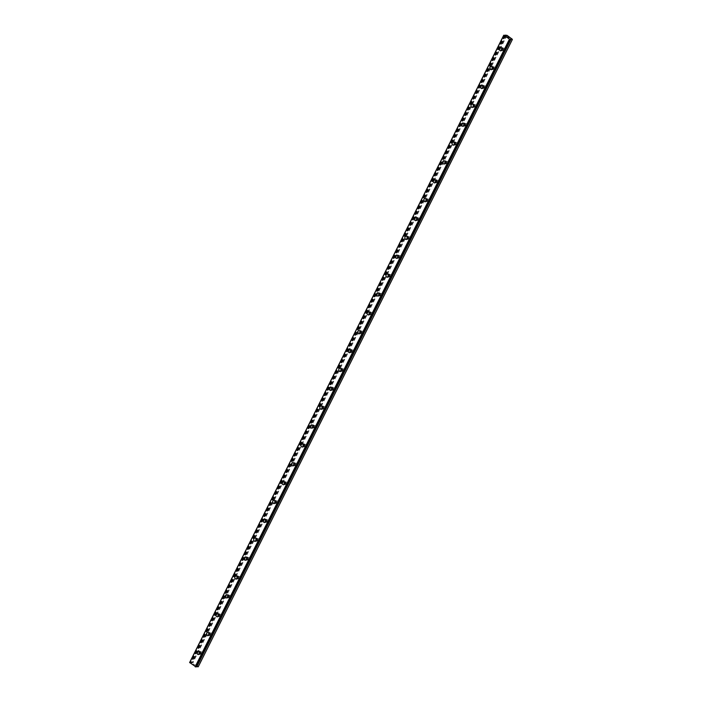 <?xml version="1.0" encoding="UTF-8"?>
<svg xmlns="http://www.w3.org/2000/svg" width="702" height="702" viewBox="0 0 702 702"><rect width="100%" height="100%" fill="white"/><g stroke="black" fill="none" stroke-linecap="round" stroke-linejoin="round"><path stroke-width="0.53" stroke-dasharray="3.51 2.63" d="M509.985 39.409L196.104 666.567M510.073 39.566L195.946 666.874L195.41 666.251L195.972 666.461M504.931 35.574L190.804 662.881L189.628 662.512M198.245 666.795L192.91 662.635L190.804 662.881M202.141 653.316A0.974 0.799 -92.2 0 0 200.763 652.29A0.974 0.799 -92.2 0 0 202.141 653.316M200.421 653.378A0.974 0.799 -92.2 0 0 199.043 652.351A0.974 0.799 -92.2 0 0 200.421 653.378M198.262 651.254L198.262 651.254A1.667 1.378 87.8 0 1 198.385 654.58L198.385 654.58M211.583 634.45A0.974 0.799 -92.2 0 0 210.205 633.423A0.974 0.799 -92.2 0 0 211.583 634.45M209.863 634.511A0.974 0.799 -92.2 0 0 208.485 633.485A0.974 0.799 -92.2 0 0 209.863 634.511M207.713 632.388L207.704 632.388A1.667 1.378 87.8 0 1 207.836 635.714L207.836 635.714M221.033 615.584A0.974 0.799 -92.2 0 0 219.656 614.557A0.974 0.799 -92.2 0 0 221.033 615.584M219.314 615.645A0.974 0.799 -92.2 0 0 217.936 614.619A0.974 0.799 -92.2 0 0 219.314 615.645M217.155 613.522L217.155 613.522A1.667 1.378 87.8 0 1 217.287 616.847L217.278 616.847M230.475 596.718A0.974 0.799 -92.2 0 0 229.106 595.691A0.974 0.799 -92.2 0 0 230.475 596.718M228.764 596.779A0.974 0.799 -92.2 0 0 227.387 595.752A0.974 0.799 -92.2 0 0 228.764 596.779M226.606 594.655L226.606 594.655A1.667 1.378 87.8 0 1 226.728 597.981L226.728 597.981M239.926 577.851A0.974 0.799 -92.2 0 0 238.548 576.825A0.974 0.799 -92.2 0 0 239.926 577.851M238.206 577.913A0.974 0.799 -92.2 0 0 236.828 576.886A0.974 0.799 -92.2 0 0 238.206 577.913M236.056 575.789L236.047 575.789A1.667 1.378 87.8 0 1 236.179 579.115L236.179 579.115M249.377 558.985A0.974 0.799 -92.2 0 0 247.999 557.958A0.974 0.799 -92.2 0 0 249.377 558.985M247.657 559.046A0.974 0.799 -92.2 0 0 246.279 558.02A0.974 0.799 -92.2 0 0 247.657 559.046M245.498 556.923L245.498 556.923A1.667 1.378 87.8 0 1 245.63 560.249L245.621 560.249M258.819 540.119A0.974 0.799 -92.2 0 0 257.45 539.092A0.974 0.799 -92.2 0 0 258.819 540.119M257.099 540.18A0.974 0.799 -92.2 0 0 255.73 539.154A0.974 0.799 -92.2 0 0 257.099 540.18M254.949 538.057L254.949 538.057A1.667 1.378 87.8 0 1 255.072 541.382L255.072 541.382M268.269 521.253A0.974 0.799 -92.2 0 0 266.892 520.226A0.974 0.799 -92.2 0 0 268.269 521.253M266.549 521.314A0.974 0.799 -92.2 0 0 265.172 520.287A0.974 0.799 -92.2 0 0 266.549 521.314M264.4 519.19L264.391 519.19A1.667 1.378 87.8 0 1 264.522 522.516L264.522 522.516M277.72 502.386A0.974 0.799 -92.2 0 0 276.342 501.36A0.974 0.799 -92.2 0 0 277.72 502.386M276 502.448A0.974 0.799 -92.2 0 0 274.622 501.421A0.974 0.799 -92.2 0 0 276 502.448M273.841 500.324L273.841 500.324A1.667 1.378 87.8 0 1 273.973 503.65L273.964 503.65M287.162 483.52A0.974 0.799 -92.2 0 0 285.793 482.493A0.974 0.799 -92.2 0 0 287.162 483.52M285.442 483.581A0.974 0.799 -92.2 0 0 284.073 482.555A0.974 0.799 -92.2 0 0 285.442 483.581M283.292 481.458L283.292 481.458A1.667 1.378 87.8 0 1 283.415 484.784L283.415 484.784M296.613 464.654A0.974 0.799 -92.2 0 0 295.235 463.627A0.974 0.799 -92.2 0 0 296.613 464.654M294.893 464.715A0.974 0.799 -92.2 0 0 293.515 463.689A0.974 0.799 -92.2 0 0 294.893 464.715M292.743 462.592L292.734 462.592A1.667 1.378 87.8 0 1 292.866 465.917L292.857 465.917M306.063 445.788A0.974 0.799 -92.2 0 0 304.686 444.761A0.974 0.799 -92.2 0 0 306.063 445.788M304.343 445.849A0.974 0.799 -92.2 0 0 302.966 444.822A0.974 0.799 -92.2 0 0 304.343 445.849M302.185 443.725L302.185 443.725A1.667 1.378 87.8 0 1 302.308 447.051L302.308 447.051M315.505 426.921A0.974 0.799 -92.2 0 0 314.127 425.895A0.974 0.799 -92.2 0 0 315.505 426.921M313.785 426.983A0.974 0.799 -92.2 0 0 312.408 425.956A0.974 0.799 -92.2 0 0 313.785 426.983M311.635 424.859L311.627 424.859A1.667 1.378 87.8 0 1 311.758 428.185L311.758 428.185M324.956 408.046A0.974 0.799 -92.2 0 0 323.578 407.028A0.974 0.799 -92.2 0 0 324.956 408.046M323.236 408.116A0.974 0.799 -92.2 0 0 321.858 407.09A0.974 0.799 -92.2 0 0 323.236 408.116M321.077 405.993L321.077 405.993A1.667 1.378 87.8 0 1 321.209 409.319L321.2 409.319M334.406 389.18A0.974 0.799 -92.2 0 0 333.029 388.162A0.974 0.799 -92.2 0 0 334.406 389.18M332.687 389.25A0.974 0.799 -92.2 0 0 331.309 388.224A0.974 0.799 -92.2 0 0 332.687 389.25M330.528 387.127L330.528 387.127A1.667 1.378 87.8 0 1 330.651 390.452L330.651 390.452M343.848 370.314A0.974 0.799 -92.2 0 0 342.471 369.296A0.974 0.799 -92.2 0 0 343.848 370.314M342.128 370.384A0.974 0.799 -92.2 0 0 340.751 369.357A0.974 0.799 -92.2 0 0 342.128 370.384M339.979 368.26L339.97 368.26A1.667 1.378 87.8 0 1 340.101 371.586L340.101 371.586M353.299 351.448A0.974 0.799 -92.2 0 0 351.921 350.43A0.974 0.799 -92.2 0 0 353.299 351.448M351.579 351.518A0.974 0.799 -92.2 0 0 350.201 350.491A0.974 0.799 -92.2 0 0 351.579 351.518M349.42 349.394L349.42 349.394A1.667 1.378 87.8 0 1 349.552 352.72L349.543 352.72M362.75 332.581A0.974 0.799 -92.2 0 0 361.372 331.563A0.974 0.799 -92.2 0 0 362.75 332.581M361.03 332.651A0.974 0.799 -92.2 0 0 359.652 331.625A0.974 0.799 -92.2 0 0 361.03 332.651M358.871 330.528L358.871 330.528A1.667 1.378 87.8 0 1 358.994 333.854L358.994 333.854M372.192 313.715A0.974 0.799 -92.2 0 0 370.814 312.697A0.974 0.799 -92.2 0 0 372.192 313.715M370.472 313.785A0.974 0.799 -92.2 0 0 369.094 312.759A0.974 0.799 -92.2 0 0 370.472 313.785M368.322 311.662L368.313 311.662A1.667 1.378 87.8 0 1 368.445 314.987L368.445 314.987M381.642 294.849A0.974 0.799 -92.2 0 0 380.265 293.831A0.974 0.799 -92.2 0 0 381.642 294.849M379.922 294.919A0.974 0.799 -92.2 0 0 378.545 293.892A0.974 0.799 -92.2 0 0 379.922 294.919M377.764 292.795L377.764 292.795A1.667 1.378 87.8 0 1 377.895 296.121L377.887 296.121M391.093 275.983A0.974 0.799 -92.2 0 0 389.715 274.965A0.974 0.799 -92.2 0 0 391.093 275.983M389.373 276.053A0.974 0.799 -92.2 0 0 387.995 275.026A0.974 0.799 -92.2 0 0 389.373 276.053M387.214 273.929L387.214 273.929A1.667 1.378 87.8 0 1 387.337 277.255L387.337 277.255M400.535 257.116A0.974 0.799 -92.2 0 0 399.157 256.098A0.974 0.799 -92.2 0 0 400.535 257.116M398.815 257.186A0.974 0.799 -92.2 0 0 397.437 256.16A0.974 0.799 -92.2 0 0 398.815 257.186M396.665 255.063L396.656 255.063A1.667 1.378 87.8 0 1 396.788 258.389L396.788 258.389M409.986 238.25A0.974 0.799 -92.2 0 0 408.608 237.232A0.974 0.799 -92.2 0 0 409.986 238.25M408.266 238.32A0.974 0.799 -92.2 0 0 406.888 237.294A0.974 0.799 -92.2 0 0 408.266 238.32M406.107 236.197L406.107 236.197A1.667 1.378 87.8 0 1 406.239 239.522L406.23 239.522M419.427 219.384A0.974 0.799 -92.2 0 0 418.059 218.366A0.974 0.799 -92.2 0 0 419.427 219.384M417.716 219.454A0.974 0.799 -92.2 0 0 416.339 218.427A0.974 0.799 -92.2 0 0 417.716 219.454M415.558 217.33L415.558 217.33A1.667 1.378 87.8 0 1 415.681 220.656L415.681 220.656M428.878 200.518A0.974 0.799 -92.2 0 0 427.5 199.5A0.974 0.799 -92.2 0 0 428.878 200.518M427.158 200.588A0.974 0.799 -92.2 0 0 425.781 199.561A0.974 0.799 -92.2 0 0 427.158 200.588M425.008 198.464L425 198.464A1.667 1.378 87.8 0 1 425.131 201.79L425.131 201.79M438.329 181.651A0.974 0.799 -92.2 0 0 436.951 180.633A0.974 0.799 -92.2 0 0 438.329 181.651M436.609 181.721A0.974 0.799 -92.2 0 0 435.231 180.695A0.974 0.799 -92.2 0 0 436.609 181.721M434.45 179.598L434.45 179.598A1.667 1.378 87.8 0 1 434.582 182.924L434.573 182.924M447.771 162.785A0.974 0.799 -92.2 0 0 446.402 161.767A0.974 0.799 -92.2 0 0 447.771 162.785M446.051 162.855A0.974 0.799 -92.2 0 0 444.682 161.829A0.974 0.799 -92.2 0 0 446.051 162.855M443.901 160.732L443.901 160.732A1.667 1.378 87.8 0 1 444.024 164.057L444.024 164.057M457.221 143.919A0.974 0.799 -92.2 0 0 455.844 142.901A0.974 0.799 -92.2 0 0 457.221 143.919M455.501 143.989A0.974 0.799 -92.2 0 0 454.124 142.962A0.974 0.799 -92.2 0 0 455.501 143.989M453.352 141.865L453.343 141.865A1.667 1.378 87.8 0 1 453.474 145.191L453.474 145.191M466.672 125.053A0.974 0.799 -92.2 0 0 465.294 124.026A0.974 0.799 -92.2 0 0 466.672 125.053M464.952 125.123A0.974 0.799 -92.2 0 0 463.574 124.096A0.974 0.799 -92.2 0 0 464.952 125.123M462.793 122.999L462.793 122.999A1.667 1.378 87.8 0 1 462.925 126.325L462.916 126.325M476.114 106.186A0.974 0.799 -92.2 0 0 474.736 105.16A0.974 0.799 -92.2 0 0 476.114 106.186M474.394 106.256A0.974 0.799 -92.2 0 0 473.025 105.23A0.974 0.799 -92.2 0 0 474.394 106.256M472.244 104.133L472.235 104.133A1.667 1.378 87.8 0 1 472.367 107.459L472.367 107.459M485.565 87.32A0.974 0.799 -92.2 0 0 484.187 86.293A0.974 0.799 -92.2 0 0 485.565 87.32M483.845 87.39A0.974 0.799 -92.2 0 0 482.467 86.364A0.974 0.799 -92.2 0 0 483.845 87.39M481.686 85.267L481.686 85.267A1.667 1.378 87.8 0 1 481.818 88.592L481.809 88.592M495.015 68.454A0.974 0.799 -92.2 0 0 493.638 67.427A0.974 0.799 -92.2 0 0 495.015 68.454M493.295 68.524A0.974 0.799 -92.2 0 0 491.918 67.497A0.974 0.799 -92.2 0 0 493.295 68.524M491.137 66.4L491.137 66.4A1.667 1.378 87.8 0 1 491.26 69.726L491.26 69.726M504.457 49.588A0.974 0.799 -92.2 0 0 503.08 48.561A0.974 0.799 -92.2 0 0 504.457 49.588M502.737 49.658A0.974 0.799 -92.2 0 0 501.36 48.631A0.974 0.799 -92.2 0 0 502.737 49.658M500.587 47.534L500.579 47.534A1.667 1.378 87.8 0 1 500.71 50.86L500.71 50.86M503.229 50.017A1.667 1.378 -92.2 0 0 500.868 48.262A1.667 1.378 -92.2 0 0 503.229 50.017M501.983 50.07A1.667 1.378 -92.2 0 0 499.622 48.306A1.667 1.378 -92.2 0 0 501.983 50.07M493.787 68.884A1.667 1.378 -92.2 0 0 491.426 67.129A1.667 1.378 -92.2 0 0 493.787 68.884M492.541 68.936A1.667 1.378 -92.2 0 0 490.18 67.181A1.667 1.378 -92.2 0 0 492.541 68.936M484.336 87.75A1.667 1.378 -92.2 0 0 481.976 85.995A1.667 1.378 -92.2 0 0 484.336 87.75M483.09 87.803A1.667 1.378 -92.2 0 0 480.73 86.048A1.667 1.378 -92.2 0 0 483.09 87.803M474.885 106.616A1.667 1.378 -92.2 0 0 472.534 104.861A1.667 1.378 -92.2 0 0 474.885 106.616M473.639 106.669A1.667 1.378 -92.2 0 0 471.279 104.914A1.667 1.378 -92.2 0 0 473.639 106.669M465.444 125.482A1.667 1.378 -92.2 0 0 463.083 123.727A1.667 1.378 -92.2 0 0 465.444 125.482M464.197 125.535A1.667 1.378 -92.2 0 0 461.837 123.78A1.667 1.378 -92.2 0 0 464.197 125.535M455.993 144.349A1.667 1.378 -92.2 0 0 453.632 142.594A1.667 1.378 -92.2 0 0 455.993 144.349M454.747 144.401A1.667 1.378 -92.2 0 0 452.386 142.646A1.667 1.378 -92.2 0 0 454.747 144.401M446.542 163.215A1.667 1.378 -92.2 0 0 444.19 161.46A1.667 1.378 -92.2 0 0 446.542 163.215M445.296 163.268A1.667 1.378 -92.2 0 0 442.936 161.513A1.667 1.378 -92.2 0 0 445.296 163.268M437.1 182.081A1.667 1.378 -92.2 0 0 434.74 180.326A1.667 1.378 -92.2 0 0 437.1 182.081M435.854 182.134A1.667 1.378 -92.2 0 0 433.494 180.379A1.667 1.378 -92.2 0 0 435.854 182.134M427.65 200.947A1.667 1.378 -92.2 0 0 425.289 199.192A1.667 1.378 -92.2 0 0 427.65 200.947M426.404 201A1.667 1.378 -92.2 0 0 424.043 199.245A1.667 1.378 -92.2 0 0 426.404 201M418.208 219.814A1.667 1.378 -92.2 0 0 415.847 218.059A1.667 1.378 -92.2 0 0 418.208 219.814M416.953 219.866A1.667 1.378 -92.2 0 0 414.592 218.111A1.667 1.378 -92.2 0 0 416.953 219.866M408.757 238.68A1.667 1.378 -92.2 0 0 406.397 236.925A1.667 1.378 -92.2 0 0 408.757 238.68M407.511 238.733A1.667 1.378 -92.2 0 0 405.151 236.978A1.667 1.378 -92.2 0 0 407.511 238.733M399.306 257.546A1.667 1.378 -92.2 0 0 396.946 255.791A1.667 1.378 -92.2 0 0 399.306 257.546M398.06 257.599A1.667 1.378 -92.2 0 0 395.7 255.844A1.667 1.378 -92.2 0 0 398.06 257.599M389.864 276.412A1.667 1.378 -92.2 0 0 387.504 274.657A1.667 1.378 -92.2 0 0 389.864 276.412M388.61 276.465A1.667 1.378 -92.2 0 0 386.258 274.71A1.667 1.378 -92.2 0 0 388.61 276.465M380.414 295.279A1.667 1.378 -92.2 0 0 378.053 293.524A1.667 1.378 -92.2 0 0 380.414 295.279M379.168 295.331A1.667 1.378 -92.2 0 0 376.807 293.576A1.667 1.378 -92.2 0 0 379.168 295.331M370.963 314.145A1.667 1.378 -92.2 0 0 368.603 312.39A1.667 1.378 -92.2 0 0 370.963 314.145M369.717 314.198A1.667 1.378 -92.2 0 0 367.357 312.443A1.667 1.378 -92.2 0 0 369.717 314.198M361.521 333.011A1.667 1.378 -92.2 0 0 359.161 331.256A1.667 1.378 -92.2 0 0 361.521 333.011M360.266 333.064A1.667 1.378 -92.2 0 0 357.915 331.309A1.667 1.378 -92.2 0 0 360.266 333.064M352.071 351.886A1.667 1.378 -92.2 0 0 349.71 350.123A1.667 1.378 -92.2 0 0 352.071 351.886M350.825 351.93A1.667 1.378 -92.2 0 0 348.464 350.175A1.667 1.378 -92.2 0 0 350.825 351.93M342.62 370.753A1.667 1.378 -92.2 0 0 340.259 368.989A1.667 1.378 -92.2 0 0 342.62 370.753M341.374 370.796A1.667 1.378 -92.2 0 0 339.013 369.041A1.667 1.378 -92.2 0 0 341.374 370.796M333.178 389.619A1.667 1.378 -92.2 0 0 330.817 387.855A1.667 1.378 -92.2 0 0 333.178 389.619M331.932 389.663A1.667 1.378 -92.2 0 0 329.571 387.908A1.667 1.378 -92.2 0 0 331.932 389.663M323.727 408.485A1.667 1.378 -92.2 0 0 321.367 406.721A1.667 1.378 -92.2 0 0 323.727 408.485M322.481 408.529A1.667 1.378 -92.2 0 0 320.121 406.774A1.667 1.378 -92.2 0 0 322.481 408.529M314.277 427.351A1.667 1.378 -92.2 0 0 311.916 425.596A1.667 1.378 -92.2 0 0 314.277 427.351M313.031 427.395A1.667 1.378 -92.2 0 0 310.67 425.64A1.667 1.378 -92.2 0 0 313.031 427.395M304.835 446.218A1.667 1.378 -92.2 0 0 302.474 444.463A1.667 1.378 -92.2 0 0 304.835 446.218M303.589 446.261A1.667 1.378 -92.2 0 0 301.228 444.506A1.667 1.378 -92.2 0 0 303.589 446.261M295.384 465.084A1.667 1.378 -92.2 0 0 293.024 463.329A1.667 1.378 -92.2 0 0 295.384 465.084M294.138 465.128A1.667 1.378 -92.2 0 0 291.778 463.373A1.667 1.378 -92.2 0 0 294.138 465.128M285.933 483.95A1.667 1.378 -92.2 0 0 283.582 482.195A1.667 1.378 -92.2 0 0 285.933 483.95M284.687 483.994A1.667 1.378 -92.2 0 0 282.327 482.239A1.667 1.378 -92.2 0 0 284.687 483.994M276.491 502.816A1.667 1.378 -92.2 0 0 274.131 501.061A1.667 1.378 -92.2 0 0 276.491 502.816M275.245 502.86A1.667 1.378 -92.2 0 0 272.885 501.105A1.667 1.378 -92.2 0 0 275.245 502.86M267.041 521.683A1.667 1.378 -92.2 0 0 264.68 519.928A1.667 1.378 -92.2 0 0 267.041 521.683M265.795 521.726A1.667 1.378 -92.2 0 0 263.434 519.971A1.667 1.378 -92.2 0 0 265.795 521.726M257.599 540.549A1.667 1.378 -92.2 0 0 255.238 538.794A1.667 1.378 -92.2 0 0 257.599 540.549M256.344 540.593A1.667 1.378 -92.2 0 0 253.984 538.838A1.667 1.378 -92.2 0 0 256.344 540.593M248.148 559.415A1.667 1.378 -92.2 0 0 245.788 557.66A1.667 1.378 -92.2 0 0 248.148 559.415M246.902 559.459A1.667 1.378 -92.2 0 0 244.542 557.704A1.667 1.378 -92.2 0 0 246.902 559.459M238.698 578.281A1.667 1.378 -92.2 0 0 236.337 576.526A1.667 1.378 -92.2 0 0 238.698 578.281M237.452 578.325A1.667 1.378 -92.2 0 0 235.091 576.57A1.667 1.378 -92.2 0 0 237.452 578.325M229.256 597.148A1.667 1.378 -92.2 0 0 226.895 595.393A1.667 1.378 -92.2 0 0 229.256 597.148M228.001 597.191A1.667 1.378 -92.2 0 0 225.64 595.436A1.667 1.378 -92.2 0 0 228.001 597.191M219.805 616.014A1.667 1.378 -92.2 0 0 217.445 614.259A1.667 1.378 -92.2 0 0 219.805 616.014M218.559 616.058A1.667 1.378 -92.2 0 0 216.198 614.303A1.667 1.378 -92.2 0 0 218.559 616.058M210.354 634.88A1.667 1.378 -92.2 0 0 207.994 633.125A1.667 1.378 -92.2 0 0 210.354 634.88M209.108 634.924A1.667 1.378 -92.2 0 0 206.748 633.169A1.667 1.378 -92.2 0 0 209.108 634.924M200.912 653.746A1.667 1.378 -92.2 0 0 198.552 651.991A1.667 1.378 -92.2 0 0 200.912 653.746M199.658 653.79A1.667 1.378 -92.2 0 0 197.306 652.035A1.667 1.378 -92.2 0 0 199.658 653.79M507.941 37.452L508.994 37.768M507.783 37.215L507.274 36.916M507.353 36.925L508.283 37.232M194.156 664.548L193.094 664.232L194.156 664.54M194.708 664.952L194.112 664.891L194.708 664.952M507.046 35.328L192.91 662.635M512.311 39.242L198.175 666.549M506.475 35.1L192.339 662.407M504.826 35.495L190.847 662.495M505.186 35.749L191.146 662.872M509.766 39.172L195.63 666.479M504.949 35.591L190.918 662.679M504.984 35.627L190.953 662.732M504.738 35.433L190.611 662.741M504.65 35.39L190.523 662.697M504.212 35.197L190.075 662.504M504.176 35.188L190.04 662.495M509.985 39.356L195.858 666.663M509.959 39.312L195.823 666.619M201.413 651.833L199.693 651.895M210.863 632.967L209.143 633.028M220.305 614.101L218.585 614.162M229.756 595.235L228.036 595.296M239.207 576.368L237.487 576.43M248.648 557.502L246.928 557.563M258.099 538.636L256.379 538.697M267.541 519.77L265.83 519.831M276.992 500.903L275.272 500.965M286.442 482.037L284.722 482.098M295.884 463.171L294.164 463.232M305.335 444.305L303.615 444.366M314.786 425.438L313.066 425.5M324.227 406.563L322.508 406.633M333.678 387.697L331.958 387.767M343.129 368.831L341.409 368.901M352.571 349.965L350.851 350.035M362.021 331.098L360.301 331.168M371.472 312.232L369.752 312.302M380.914 293.366L379.194 293.436M390.365 274.5L388.645 274.57M399.815 255.633L398.095 255.703M409.257 236.767L407.537 236.837M418.708 217.901L416.988 217.971M428.159 199.035L426.439 199.105M437.6 180.168L435.881 180.238M447.051 161.302L445.331 161.372M456.493 142.436L454.773 142.506M465.944 123.57L464.224 123.64M475.394 104.703L473.674 104.773M484.836 85.837L483.116 85.907M494.287 66.971L492.567 67.041M503.738 48.105L502.018 48.175M501.991 47.473L500.745 47.525M492.541 66.348L491.295 66.392M483.09 85.214L481.844 85.258M473.648 104.08L472.402 104.124M464.197 122.947L462.951 122.99M454.756 141.813L453.501 141.857M445.305 160.679L444.059 160.723M435.854 179.545L434.608 179.589M426.412 198.412L425.158 198.455M416.962 217.278L415.716 217.322M407.511 236.144L406.265 236.188M398.069 255.01L396.814 255.054M388.618 273.877L387.372 273.92M379.168 292.743L377.922 292.787M369.726 311.609L368.48 311.653M360.275 330.475L359.029 330.519M350.825 349.342L349.578 349.385M341.383 368.208L340.137 368.252M331.932 387.074L330.686 387.118M322.481 405.94L321.235 405.984M313.039 424.807L311.793 424.85M303.589 443.673L302.343 443.717M294.138 462.539L292.892 462.583M284.696 481.405L283.45 481.449M275.245 500.272L273.999 500.315M265.804 519.138L264.549 519.182M256.353 538.004L255.107 538.048M246.902 556.87L245.656 556.914M237.46 575.737L236.205 575.78M228.01 594.603L226.764 594.647M218.559 613.469L217.313 613.513M209.117 632.335L207.862 632.379M199.666 651.202L198.42 651.245M199.789 654.527L198.543 654.58M209.24 635.661L207.994 635.714M218.691 616.795L217.436 616.847M228.132 597.928L226.886 597.981M237.583 579.062L236.337 579.115M247.034 560.196L245.779 560.249M256.476 541.33L255.23 541.382M265.926 522.463L264.68 522.516M275.368 503.597L274.122 503.65M284.819 484.731L283.573 484.784M294.27 465.865L293.024 465.917M303.712 446.998L302.465 447.051M313.162 428.132L311.916 428.185M322.613 409.266L321.367 409.319M332.055 390.4L330.809 390.452M341.505 371.533L340.259 371.586M350.956 352.667L349.71 352.72M360.398 333.801L359.152 333.845M369.849 314.935L368.603 314.979M379.299 296.068L378.045 296.112M388.741 277.202L387.495 277.246M398.192 258.336L396.946 258.38M407.643 239.47L406.388 239.514M417.085 220.603L415.838 220.647M426.535 201.737L425.289 201.781M435.986 182.871L434.731 182.915M445.428 164.005L444.182 164.049M454.878 145.138L453.632 145.182M464.32 126.272L463.074 126.316M473.771 107.406L472.525 107.45M483.222 88.54L481.976 88.584M492.664 69.674L491.418 69.717M502.114 50.807L500.868 50.851M503.808 50.044L502.088 50.114M494.357 68.91L492.637 68.98M484.915 87.776L483.195 87.847M475.465 106.643L473.745 106.713M466.014 125.509L464.294 125.579M456.572 144.384L454.852 144.445M447.121 163.25L445.401 163.312M437.679 182.116L435.96 182.178M428.229 200.983L426.509 201.044M418.778 219.849L417.058 219.91M409.336 238.715L407.616 238.777M399.886 257.581L398.166 257.643M390.435 276.448L388.715 276.509M380.993 295.314L379.273 295.375M371.542 314.18L369.822 314.242M362.092 333.046L360.372 333.108M352.65 351.913L350.93 351.974M343.199 370.779L341.479 370.84M333.748 389.645L332.028 389.707M324.306 408.511L322.587 408.573M314.856 427.378L313.136 427.439M305.405 446.244L303.685 446.305M295.963 465.11L294.243 465.172M286.513 483.976L284.793 484.038M277.062 502.843L275.351 502.904M267.62 521.709L265.9 521.77M258.169 540.575L256.449 540.637M248.727 559.441L247.007 559.503M239.277 578.308L237.557 578.369M229.826 597.174L228.106 597.235M220.384 616.04L218.664 616.102M210.933 634.906L209.214 634.968M201.483 653.773L199.763 653.834M505.501 35.793L191.365 663.1M509.547 38.943L195.41 666.251"/><path stroke-width="1.05" d="M510.108 39.154L512.311 39.242L507.046 35.328L504.992 35.153L505.501 35.793L503.755 35.205L509.985 39.409M198.385 654.58A1.667 1.378 87.8 0 1 198.262 651.254A1.667 1.378 87.8 0 1 198.385 654.58A1.667 1.378 87.8 0 1 198.262 651.254M207.836 635.714A1.667 1.378 87.8 0 1 207.713 632.388A1.667 1.378 87.8 0 1 207.836 635.714A1.667 1.378 87.8 0 1 207.704 632.388M217.278 616.847A1.667 1.378 87.8 0 1 217.155 613.522A1.667 1.378 87.8 0 1 217.278 616.847A1.667 1.378 87.8 0 1 217.155 613.522M226.728 597.981A1.667 1.378 87.8 0 1 226.606 594.655A1.667 1.378 87.8 0 1 226.728 597.981A1.667 1.378 87.8 0 1 226.606 594.655M236.179 579.115A1.667 1.378 87.8 0 1 236.056 575.789A1.667 1.378 87.8 0 1 236.179 579.115A1.667 1.378 87.8 0 1 236.047 575.789M245.621 560.249A1.667 1.378 87.8 0 1 245.498 556.923A1.667 1.378 87.8 0 1 245.621 560.249A1.667 1.378 87.8 0 1 245.498 556.923M255.072 541.382A1.667 1.378 87.8 0 1 254.949 538.057A1.667 1.378 87.8 0 1 255.072 541.382A1.667 1.378 87.8 0 1 254.949 538.057M264.522 522.516A1.667 1.378 87.8 0 1 264.4 519.19A1.667 1.378 87.8 0 1 264.522 522.516A1.667 1.378 87.8 0 1 264.391 519.19M273.964 503.65A1.667 1.378 87.8 0 1 273.841 500.324A1.667 1.378 87.8 0 1 273.964 503.65A1.667 1.378 87.8 0 1 273.841 500.324M283.415 484.784A1.667 1.378 87.8 0 1 283.292 481.458A1.667 1.378 87.8 0 1 283.415 484.784A1.667 1.378 87.8 0 1 283.292 481.458M292.857 465.917A1.667 1.378 87.8 0 1 292.743 462.592A1.667 1.378 87.8 0 1 292.857 465.917A1.667 1.378 87.8 0 1 292.734 462.592M302.308 447.051A1.667 1.378 87.8 0 1 302.185 443.725A1.667 1.378 87.8 0 1 302.308 447.051A1.667 1.378 87.8 0 1 302.185 443.725M311.758 428.185A1.667 1.378 87.8 0 1 311.635 424.859A1.667 1.378 87.8 0 1 311.758 428.185A1.667 1.378 87.8 0 1 311.627 424.859M321.2 409.319A1.667 1.378 87.8 0 1 321.077 405.993A1.667 1.378 87.8 0 1 321.2 409.319A1.667 1.378 87.8 0 1 321.077 405.993M330.651 390.452A1.667 1.378 87.8 0 1 330.528 387.127A1.667 1.378 87.8 0 1 330.651 390.452A1.667 1.378 87.8 0 1 330.528 387.127M340.101 371.586A1.667 1.378 87.8 0 1 339.979 368.26A1.667 1.378 87.8 0 1 340.101 371.586A1.667 1.378 87.8 0 1 339.97 368.26M349.543 352.72A1.667 1.378 87.8 0 1 349.42 349.394A1.667 1.378 87.8 0 1 349.543 352.72A1.667 1.378 87.8 0 1 349.42 349.394M358.994 333.854A1.667 1.378 87.8 0 1 358.871 330.528A1.667 1.378 87.8 0 1 358.994 333.854A1.667 1.378 87.8 0 1 358.871 330.528M368.445 314.987A1.667 1.378 87.8 0 1 368.322 311.662A1.667 1.378 87.8 0 1 368.445 314.987A1.667 1.378 87.8 0 1 368.313 311.662M377.887 296.121A1.667 1.378 87.8 0 1 377.764 292.795A1.667 1.378 87.8 0 1 377.887 296.121A1.667 1.378 87.8 0 1 377.764 292.795M387.337 277.255A1.667 1.378 87.8 0 1 387.214 273.929A1.667 1.378 87.8 0 1 387.337 277.255A1.667 1.378 87.8 0 1 387.214 273.929M396.788 258.389A1.667 1.378 87.8 0 1 396.665 255.063A1.667 1.378 87.8 0 1 396.788 258.389A1.667 1.378 87.8 0 1 396.656 255.063M406.23 239.522A1.667 1.378 87.8 0 1 406.107 236.197A1.667 1.378 87.8 0 1 406.23 239.522A1.667 1.378 87.8 0 1 406.107 236.197M415.681 220.656A1.667 1.378 87.8 0 1 415.558 217.33A1.667 1.378 87.8 0 1 415.681 220.656A1.667 1.378 87.8 0 1 415.558 217.33M425.131 201.79A1.667 1.378 87.8 0 1 425.008 198.464A1.667 1.378 87.8 0 1 425.131 201.79A1.667 1.378 87.8 0 1 425 198.464M434.573 182.924A1.667 1.378 87.8 0 1 434.45 179.598A1.667 1.378 87.8 0 1 434.573 182.924A1.667 1.378 87.8 0 1 434.45 179.598M444.024 164.057A1.667 1.378 87.8 0 1 443.901 160.732A1.667 1.378 87.8 0 1 444.024 164.057A1.667 1.378 87.8 0 1 443.901 160.732M453.474 145.191A1.667 1.378 87.8 0 1 453.352 141.865A1.667 1.378 87.8 0 1 453.474 145.191A1.667 1.378 87.8 0 1 453.343 141.865M462.916 126.325A1.667 1.378 87.8 0 1 462.793 122.999A1.667 1.378 87.8 0 1 462.916 126.325A1.667 1.378 87.8 0 1 462.793 122.999M472.367 107.459A1.667 1.378 87.8 0 1 472.244 104.133A1.667 1.378 87.8 0 1 472.367 107.459A1.667 1.378 87.8 0 1 472.235 104.133M481.818 88.592A1.667 1.378 87.8 0 1 481.686 85.267A1.667 1.378 87.8 0 1 481.809 88.592A1.667 1.378 87.8 0 1 481.686 85.267M490.022 67.181A1.667 1.378 87.8 0 1 492.374 68.936A1.667 1.378 87.8 0 1 490.022 67.181M491.26 69.726A1.667 1.378 87.8 0 1 491.137 66.4M500.71 50.86A1.667 1.378 87.8 0 1 500.587 47.534A1.667 1.378 87.8 0 1 500.71 50.86A1.667 1.378 87.8 0 1 500.579 47.534M508.994 37.768L507.941 37.452M507.783 37.215L507.3 36.89M507.678 36.987L508.143 37.153L507.678 36.987M508.283 37.232L507.353 36.925M196.104 666.567L198.245 666.795L512.372 39.487M503.755 35.205L189.628 662.512L195.946 666.874M503.799 35.354L189.663 662.662M509.301 39.452L195.165 666.76M509.661 39.593L195.525 666.9M510.889 39.549L196.753 666.856M510.073 39.575L195.946 666.882L510.082 39.575M510.301 39.303L196.165 666.61M510.389 39.347L196.253 666.654M510.802 39.514L196.665 666.821"/></g></svg>
